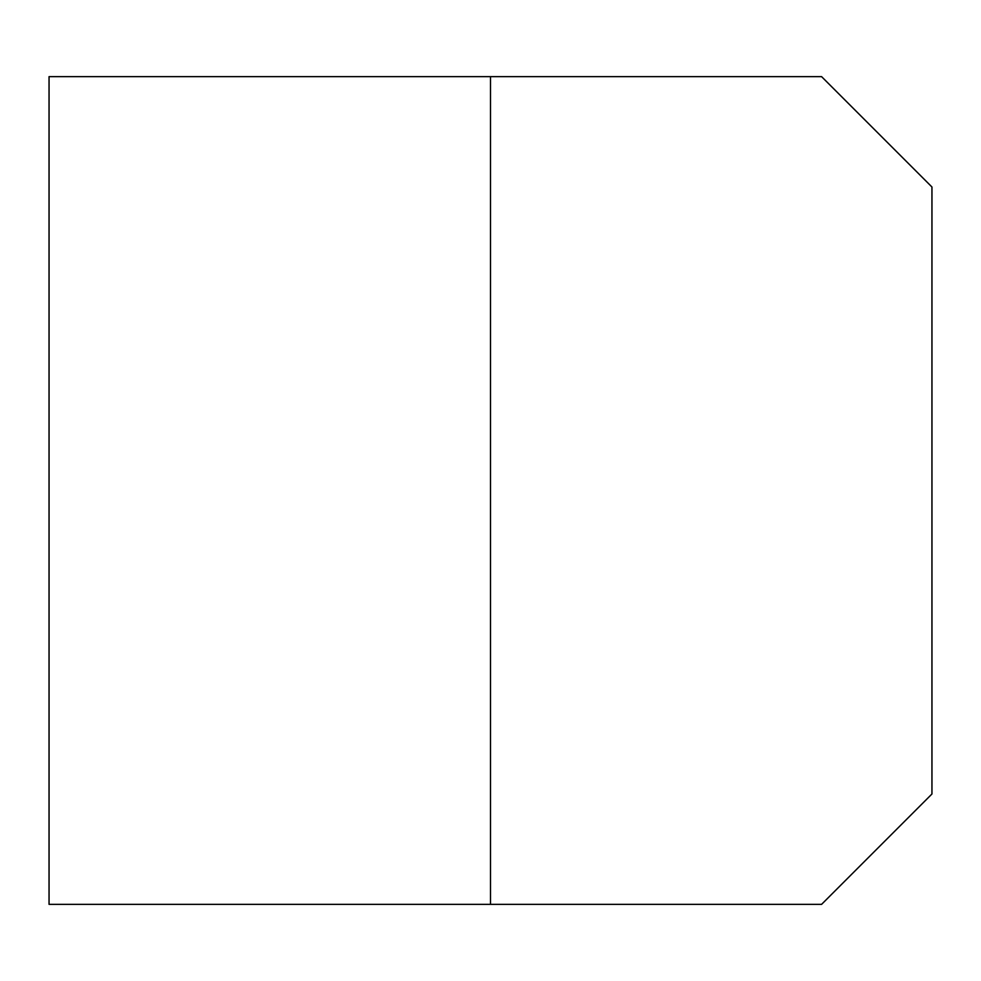 <?xml version="1.0" encoding="UTF-8"?>
<svg xmlns="http://www.w3.org/2000/svg" width="981" height="981" viewBox="0 0 981 981"><rect width="100%" height="100%" fill="white"/><g stroke="black" fill="none" stroke-linecap="round" stroke-linejoin="round"><path stroke-width="1.47" d="M821.588 904.359L931.95 793.997L931.95 187.003L821.588 76.641L490.5 76.641L490.5 904.359L821.588 904.359M490.5 76.641L49.05 76.641L49.05 904.359L490.5 904.359"/></g></svg>

